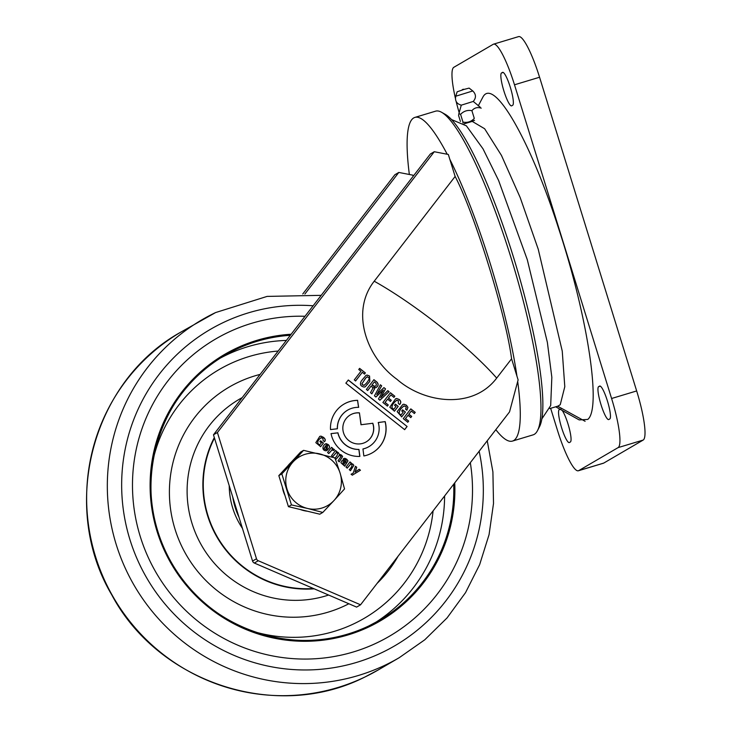 <?xml version="1.0" encoding="UTF-8"?>
<svg xmlns="http://www.w3.org/2000/svg" width="732" height="732" viewBox="0 0 732 732"><rect width="100%" height="100%" fill="white"/><g stroke="black" fill="none" stroke-linecap="round" stroke-linejoin="round"><path stroke-width="1.1" d="M472.716 121.256L464.061 123.836M455.405 98.289A46.949 8.326 73.2 0 1 453.822 67.307L493.231 44.295A46.949 8.326 73.2 0 1 493.56 44.158L518.631 36.6A46.949 8.326 73.2 0 1 539.566 77.244L636.666 390.943A46.949 8.326 73.2 0 1 643.154 440.069L603.744 463.082A46.949 8.326 73.2 0 1 603.415 463.228L578.344 470.777A46.949 8.326 73.2 0 1 557.409 430.132L550.656 408.319M493.56 44.158A46.949 8.326 73.2 0 1 514.495 84.793L611.595 398.492A46.949 8.326 73.2 0 1 618.082 447.618L578.673 470.639A46.949 8.326 73.2 0 1 578.344 470.777M459.229 112.874A46.949 8.326 73.2 0 1 456.155 101.464M599.618 386.084A17.22 3.056 73.2 0 1 599.737 386.038A17.22 3.056 73.2 0 1 607.514 401.292A17.22 3.056 73.2 0 1 609.783 418.951L608.804 419.528A17.22 3.056 73.2 0 1 608.685 419.582A17.22 3.056 73.2 0 1 600.899 404.329A17.22 3.056 73.2 0 1 598.63 386.661L599.865 386.011M562.185 410.423A17.22 3.056 73.2 0 1 569.203 428.156A17.22 3.056 73.2 0 1 570.384 441.963L569.395 442.54A17.22 3.056 73.2 0 1 569.276 442.595A17.22 3.056 73.2 0 1 561.49 427.342A17.22 3.056 73.2 0 1 559.221 409.673L560.017 409.215M502.509 72.395A17.22 3.056 73.2 0 1 502.628 72.34A17.22 3.056 73.2 0 1 510.414 87.593A17.22 3.056 73.2 0 1 512.684 105.252L511.695 105.829A17.22 3.056 73.2 0 1 511.577 105.884A17.22 3.056 73.2 0 1 503.79 90.631A17.22 3.056 73.2 0 1 501.521 72.962L502.756 72.312M472.204 121.384L484.639 128.74L501.447 155.394L520.196 197.567L538.24 249.237L562.249 351.113L564.793 386.706L560.236 404.723L557.857 406.15L549.842 408.566M555.698 406.8L579.186 419.921L587.769 419.418C601.667 408.584 587.659 316.599 558.946 229.509C530.874 141.541 494.192 77.299 483.083 96.734L478.216 105.948M366.128 441.927A15.647 15.39 59.7 0 0 372.689 423.27L361.114 424.725L359.43 412.866A15.647 15.39 59.7 0 0 343.537 432.832A15.647 15.39 59.7 0 0 366.174 441.899A15.647 15.39 59.7 0 0 372.789 423.215M359.76 456.42L358.872 449.475A21.127 20.78 -120.3 0 1 337.845 432.85L331.029 433.6A28.173 27.697 59.7 0 0 331.733 436.382A28.173 27.697 59.7 0 0 359.87 456.411L358.964 449.421A21.127 20.78 -120.3 0 1 337.946 432.795M441.542 112.261L445.285 114.357A165.899 29.426 73.2 0 1 515.456 263.639A165.899 29.426 73.2 0 1 539.438 426.848L537.471 430.654A169.028 29.975 -106.8 0 0 513.041 264.371A169.028 29.975 -106.8 0 0 441.542 112.261A169.028 29.975 -106.8 0 0 435.577 111.172L414.925 117.395A169.028 29.975 73.2 0 1 447.215 154.242M517.689 381.445A169.028 29.975 73.2 0 1 513.626 440.572A169.028 29.975 73.2 0 1 512.446 441.085L533.097 434.863A169.028 29.975 -106.8 0 0 534.278 434.351A169.028 29.975 -106.8 0 0 537.471 430.654M409.353 174.49A169.028 29.975 73.2 0 1 413.745 117.907A169.028 29.975 73.2 0 1 414.925 117.395M449.841 159.347A169.028 29.975 73.2 0 1 516.938 376.111L518.11 379.89L509.527 411.915L360.556 604.797L258.268 560.739L254.324 563.036A3.129 3.074 -120.3 0 1 252.558 561.06L213.47 434.808L430.334 154.031L434.277 151.725L448.323 154.461L455.13 176.458L374.217 281.216A109.599 18.556 37.7 0 1 496.689 378.096C472.781 409.755 424.286 403.314 396.918 379.277C367.272 357.966 349.795 312.335 374.217 281.216M302.774 293.98L394.868 174.747L398.803 172.441L412.857 175.168L413.187 176.229M332.163 449.814L328.796 453.501L327.552 452.513L331.541 447.353L332.786 448.341L332.282 449L334.478 449.53L333.755 450.464L331.669 450.015M396.881 400.184C392.864 403.35 391.355 406.086 392.37 408.392L393.871 409.17L395.994 406.425L394.53 405.263L395.399 404.137L398.208 406.361L394.493 411.174L389.808 407.202L395.573 398.821L396.616 398.483L399.196 399.471C401.127 401.099 401.282 402.765 399.663 404.485L398.318 403.414L398.382 400.651L396.351 400.413M339.611 455.13L336.034 459.22L334.78 458.241C337.031 456.118 337.873 454.362 337.296 452.971L336.345 452.586L332.786 456.658L331.541 455.67L335.531 450.509L336.775 451.498L336.418 451.964L338.367 452.605L339.419 454.49L341.56 455.13L342.631 456.503L339.273 461.791L338.028 460.803L341.103 456.292L339.19 455.267M374.445 395.829L380.402 384.803L381.683 385.819L376.706 394.539L383.943 387.612L385.535 388.866L380.677 397.677L387.795 390.659L389.076 391.675L379.945 400.184L378.481 399.022L383.358 390.037L375.909 396.991L374.445 395.829M358.753 369.504L359.622 368.37L365.369 372.917L364.499 374.052L362.294 372.304L355.624 380.942L354.288 379.881L360.958 371.243L358.753 369.504M321.403 437.608C318.118 439.767 317.093 441.908 318.319 444.004L319.802 444.864L321.394 442.805L319.893 441.625L320.552 440.783L323.416 443.043L320.634 446.657L315.821 442.65L319.793 436.382L320.936 436.116L323.434 437.306C325.42 438.944 325.777 440.39 324.505 441.634L323.132 440.554L322.839 438.203L320.772 437.818M367.72 390.513L366.384 389.451L373.924 379.688L376.934 382.067C378.847 384.245 378.471 386.121 375.809 387.713L373.732 387.329L374.61 388.729L371.883 393.798L370.474 392.681L372.945 388.116L372.048 386.871L371.106 386.13L367.72 390.513M361.425 380.832L365.982 375.406L367.144 375.077L369.559 376.028L369.834 381.409L365.25 386.78L364.252 387.072C360.455 386.331 359.513 384.254 361.425 380.832M385.178 421.614L378.234 422.51A21.127 20.78 -120.3 0 1 362.953 448.954L363.85 455.954A28.173 27.697 59.7 0 0 372.487 452.715A28.173 27.697 59.7 0 0 385.178 421.614L378.243 422.556M252.558 561.06L256.493 558.763L217.413 432.511L434.277 151.725M256.493 558.763A3.129 3.074 59.7 0 0 258.268 560.739M496.689 378.096L511.586 358.808L516.938 376.111M407.806 422.218L403.286 418.64L410.826 408.877L415.227 412.354L414.358 413.488L411.302 411.073L408.886 414.202L411.695 416.426L410.826 417.551L408.017 415.328L405.501 418.576L408.685 421.092L407.806 422.218M404.101 405.894C400.075 409.06 398.565 411.796 399.571 414.092L401.09 414.87L403.204 412.125L401.74 410.963L402.609 409.838L405.418 412.061L401.703 416.874L397.156 411.622L402.783 404.522L403.826 404.183L406.406 405.18L407.953 407.385L406.873 410.185L405.528 409.124L406.251 407.459L405.592 406.352L403.561 406.114M387.402 406.077L382.882 402.499L390.421 392.736L394.822 396.213L393.944 397.339L390.897 394.923L388.472 398.052L391.291 400.285L390.421 401.401L387.612 399.178L385.096 402.435L388.271 404.952L387.402 406.077M350.729 464.061L347.252 468.105L346.007 467.117L349.988 461.947L351.241 462.935L350.875 463.402L352.888 464.088L353.849 465.351L350.491 470.658L349.246 469.679C351.452 467.583 352.302 465.836 351.799 464.436L350.436 464.198M353.245 473.037L355.478 466.293L356.758 467.309L355.029 472.048L359.229 469.258L360.464 470.237L352.348 475.15L351.159 474.217L353.245 473.037L351.058 474.272M328.046 449.274L324.926 446.813L324.066 448.442L324.596 449.119L326.243 449.009L327.533 449.933L325.923 450.802C321.055 450.281 322.849 444.48 326.252 443.674L328.22 444.571C329.995 446.227 329.94 447.801 328.046 449.274M324.926 446.813L323.974 448.496L325.374 449.567L326.243 449.009M325.411 443.894L328.22 444.571M343.226 459.01L344.799 458.278L346.639 459.138L348.011 460.858L344.754 466.128L343.509 465.14L343.948 464.573L342.805 464.527L340.902 462.651L342.082 460.501L343.162 460.309L345.971 461.947L346.08 459.916L344.47 459.998L343.226 459.01L343.82 458.47M345.202 459.55L344.47 459.998M357.664 400.331A28.173 27.697 59.7 0 0 344.077 404.055A28.173 27.697 59.7 0 0 330.507 429.574L337.425 428.769A21.127 20.78 -120.3 0 1 358.653 407.358L357.564 400.395A28.173 27.697 59.7 0 0 344.022 404.091M345.861 383.156L348.313 379.99L407.102 426.491L404.65 429.666L345.861 383.156M512.446 441.085A169.028 29.975 73.2 0 1 495.82 429.666M360.556 604.797L356.621 607.103L254.324 563.036M217.413 432.511L213.47 434.808M511.586 358.808C505.775 314.376 474.409 213.03 455.13 176.458M304.887 294.044L398.803 172.441M337.845 432.85L331.038 433.646M372.689 423.27L361.114 424.725M361.013 424.78L359.43 412.866M359.339 412.921A15.647 15.39 59.7 0 0 350.344 414.898M372.442 452.742A28.173 27.697 59.7 0 0 385.078 421.669M368.891 446.657A21.127 20.78 -120.3 0 1 368.837 446.685A21.127 20.78 -120.3 0 1 362.953 448.99M367.336 376.779L365.698 378.032L361.873 383.824L362.596 384.977L363.969 385.334C366.302 383.66 368.114 381.326 369.404 378.325L367.437 376.724L365.799 377.977L361.974 383.769L362.697 384.922L364.435 385.188M363.868 385.389L364.39 385.224M365.927 375.434L367.144 375.077M367.043 375.141L369.559 376.028M369.459 376.092L369.77 381.427L365.204 386.807M367.437 376.724L366.851 376.934M410.734 408.932L415.227 412.354M415.126 412.418L414.257 413.543M408.886 414.202L411.302 411.073M408.785 414.257L411.695 416.426M411.594 416.481L410.725 417.606M405.501 418.576L408.017 415.328M405.409 418.64L408.685 421.092M408.584 421.147L407.715 422.282M371.975 385.005L374.4 381.875L371.975 385.005L375.031 386.322M371.883 385.059L372.936 385.764M372.835 385.819L374.592 386.469C376.55 385.819 376.824 384.556 375.425 382.69L374.4 381.875M374.491 386.523L374.976 386.35M373.823 379.743L376.934 382.067M376.834 382.122C378.746 384.3 378.371 386.185 375.708 387.777M374.61 388.729L373.732 387.329M374.51 388.784L371.783 393.862M367.629 390.568L371.106 386.13M402.508 409.893L405.418 412.061M405.318 412.125L401.603 416.929M402.728 404.549L403.826 404.183M403.725 404.238L406.406 405.18M406.306 405.235L407.953 407.385M407.852 407.44L406.772 410.24M404 405.949C399.974 409.115 398.473 411.851 399.48 414.156L399.571 414.092M399.48 414.156L401.09 414.87M320.451 440.838L323.416 443.043M323.315 443.107L320.534 446.712M319.738 436.409L320.936 436.116M320.836 436.171L323.434 437.306M323.334 437.37C325.319 439.008 325.676 440.444 324.404 441.698M321.302 437.663C318.027 439.831 316.993 441.963 318.219 444.068L318.319 444.004M318.219 444.068L319.802 444.864M390.33 392.791L394.822 396.213M394.722 396.268L393.853 397.403M388.472 398.052L390.897 394.923M388.381 398.117L391.291 400.285M391.19 400.34L390.321 401.465M385.096 402.435L387.612 399.178M384.995 402.49L388.271 404.952M388.17 405.006L387.301 406.132M359.531 368.434L365.369 372.917M365.277 372.972L364.399 374.107M355.532 380.997L362.294 372.304M349.896 462.011L351.241 462.935M350.774 463.466L352.888 464.088M352.797 464.152L353.849 465.351M353.757 465.415L350.39 470.722M350.628 464.115L347.151 468.16M380.301 384.867L381.683 385.819M381.582 385.883L376.706 394.539M383.843 387.667L385.535 388.866M385.435 388.93L380.677 397.677M387.695 390.714L389.076 391.675M388.976 391.73L379.844 400.239M375.818 397.046L383.358 390.037M355.377 466.348L356.758 467.309M356.667 467.364L355.029 472.048M359.128 469.313L360.464 470.237M360.364 470.292L352.248 475.214M335.43 450.564L336.775 451.498M336.317 452.019L337.534 452.12M337.443 452.175L338.367 452.605M338.276 452.66L339.419 454.49M339.319 454.554L340.536 454.572M340.435 454.636L341.56 455.13M341.46 455.185L342.631 456.503M342.53 456.558L339.172 461.846M339.511 455.185L335.933 459.284M336.244 452.651L332.685 456.713M325.511 446.062L326.637 445.029L325.511 446.062L327.378 447.536L327.597 445.294L325.914 445.541L326.737 444.974M325.411 446.117L327.378 447.536M326.143 449.064L325.374 449.567L326.143 449.064L327.533 449.933M327.442 449.988L326.792 450.656M325.365 443.921L326.152 443.729M328.119 444.626C329.903 446.282 329.839 447.856 327.945 449.329M395.298 404.192L398.208 406.361M398.107 406.416L394.392 411.228M395.527 398.849L396.616 398.483M396.515 398.537L399.196 399.471M399.096 399.535C401.035 401.154 401.191 402.829 399.562 404.54M396.79 400.239C392.764 403.414 391.254 406.15 392.27 408.456L392.37 408.392M392.27 408.456L393.871 409.17M343.665 461.727L342.841 463.557L343.903 463.951L345.394 462.697L342.896 461.883M343.573 461.791L342.841 463.557M342.741 463.612L344.296 463.841M343.125 459.074L344.799 458.278M344.708 458.342L346.639 459.138M346.538 459.202L348.011 460.858M347.91 460.913L344.662 466.183M342.036 460.538L343.162 460.309M343.061 460.364L345.971 461.947M345.101 459.605L344.369 460.062L345.101 459.605M331.44 447.408L332.786 448.341M332.685 448.396L332.282 449M332.182 449.055L333.362 448.972M333.261 449.036L334.478 449.53M334.387 449.585L333.655 450.528M332.063 449.869L328.695 453.565M358.552 407.358L357.564 400.395M337.324 428.778A21.127 20.78 -120.3 0 1 347.526 410.195A21.127 20.78 -120.3 0 1 347.581 410.167M348.249 380.073L407.102 426.491M407.001 426.546L404.613 429.638M455.734 96.231L472.79 90.951L469.121 88.105L464.125 89.386L457.161 91.802L455.734 96.231C454.856 100.915 456.722 103.898 461.316 105.161L473.247 101.437L480.21 107.183M460.428 121.448L458.589 115.519L458.891 113.606L460.584 114.357C463.713 111.09 467.492 109.855 471.902 110.669C474.373 107.787 477.484 106.936 481.226 108.144M471.902 110.669L474.29 118.401C471.207 121.732 467.437 122.958 462.972 122.098L462.926 122.994M460.584 114.357L462.972 122.098M465.021 123.552L474.327 120.469M474.546 120.341L464.024 123.809M287.886 465.817A28.173 27.697 -120.3 0 1 289.405 464.033A28.173 27.697 -120.3 0 1 291.062 462.386M307.394 511.22A28.173 27.697 -120.3 0 1 300.34 509.527M284.94 495.381A28.173 27.697 -120.3 0 1 282.369 487.064M322.794 512.437L334.057 500.45A28.173 27.697 -120.3 0 1 307.513 508.447L322.794 512.437L319.793 514.193L288.435 506.663L278.828 475.617L300.568 452.102L303.57 450.345L293.093 461.874A28.173 27.697 -120.3 0 1 319.646 453.877A28.173 27.697 -120.3 0 1 340.124 473.165L334.927 457.866L303.57 450.345M287.036 489.159A28.173 27.697 -120.3 0 1 293.093 461.874L281.829 473.869L291.437 504.915L307.513 508.447A28.173 27.697 -120.3 0 1 287.036 489.159M334.057 500.45A28.173 27.697 59.7 0 0 340.124 473.165L344.534 488.921L334.057 500.45M278.828 475.617L281.829 473.869M288.435 506.663L291.437 504.915M377.236 642.705A172.157 169.275 -120.3 0 1 152.933 566.925A172.157 169.275 -120.3 0 1 215.675 338.971A172.157 169.275 -120.3 0 1 227.753 332.566A172.157 169.275 -120.3 0 1 305.024 316.279A172.157 169.275 -120.3 0 0 227.753 332.566A172.157 169.275 -120.3 0 0 215.675 338.971A172.157 169.275 -120.3 0 0 152.933 566.925A172.157 169.275 -120.3 0 0 377.236 642.705A172.157 169.275 -120.3 0 0 389.314 636.3A172.157 169.275 -120.3 0 1 377.236 642.705M470.319 462.688A172.157 169.275 -120.3 0 1 389.314 636.3A172.157 169.275 -120.3 0 0 470.319 462.688M242.429 528.348A76.686 75.405 -120.3 0 1 229.226 485.7M232.749 497.083A73.557 72.331 59.7 0 0 238.98 517.222A73.557 72.331 59.7 0 1 232.749 497.083M214.476 438.047A102.983 101.263 59.7 0 0 220.46 542A102.983 101.263 59.7 0 0 313.433 588.501M314.156 588.812A103.322 101.592 -120.3 0 1 220.222 542.348A103.322 101.592 -120.3 0 1 214.32 437.544M603.744 463.082L578.673 470.639M643.154 440.069L618.082 447.618M636.666 390.943L611.595 398.492M539.566 77.244L514.495 84.793M598.63 386.661L600.341 386.148M559.221 409.673L560.932 409.161M501.521 72.962L503.241 72.45M487.247 440.765L492.901 471.893L493.514 503.46L489.058 534.653L479.643 564.647L465.534 592.646L447.069 617.918L424.761 639.805L399.187 657.72A195.636 192.36 -120.3 0 1 385.453 665.004A195.636 192.36 -120.3 0 1 130.561 578.893A195.636 192.36 -120.3 0 1 201.867 319.847A195.636 192.36 -120.3 0 1 215.592 312.564M313.131 305.784A183.119 180.054 59.7 0 0 222.995 322.693A183.119 180.054 59.7 0 0 140.068 565.379A183.119 180.054 59.7 0 0 381.994 652.569A183.119 180.054 59.7 0 0 479.149 451.26M364.765 677.082A195.636 192.36 59.7 0 0 378.499 669.807L364.737 677.1C276.824 721.761 158.661 683.276 111.786 594.915C59.118 506.16 92.049 380.988 181.179 331.925A195.636 192.36 59.7 0 0 109.873 590.971A195.636 192.36 59.7 0 0 364.765 677.082M454.728 482.864A154.315 151.734 -120.3 0 1 369.486 626.629A154.315 151.734 -120.3 0 1 165.615 553.145A154.315 151.734 -120.3 0 1 235.503 348.633A154.315 151.734 -120.3 0 1 291.144 334.24M290.32 335.311A153.381 150.81 59.7 0 0 235.759 349.567A153.381 150.81 59.7 0 0 224.999 355.267A153.381 150.81 59.7 0 0 169.101 558.36A153.381 150.81 59.7 0 0 368.937 625.869A153.381 150.81 59.7 0 0 379.698 620.169A153.381 150.81 59.7 0 0 453.712 484.191M220.442 358.04A153.381 150.81 -120.3 0 1 226.545 354.947A153.381 150.81 -120.3 0 1 286.368 340.435M278.169 351.04A143.994 141.578 59.7 0 0 229.143 364.262A143.994 141.578 59.7 0 0 152.979 460.236M252.888 631.323A143.994 141.578 59.7 0 0 354.169 623.655A143.994 141.578 59.7 0 0 433.088 510.89M348.853 603.754A123.8 121.732 -120.3 0 1 345.403 605.474A123.8 121.732 -120.3 0 1 181.847 546.52A123.8 121.732 -120.3 0 1 237.909 382.452A123.8 121.732 -120.3 0 1 260.135 374.4M242.201 397.613A108.19 106.378 59.7 0 0 196.304 534.9A108.19 106.378 59.7 0 0 328.604 595.034M398.071 556.219A123.8 121.732 -120.3 0 1 377.062 583.431M444.608 495.976A153.381 150.81 -120.3 0 1 375.04 622.776M557.683 406.223L585.106 421.284M464.134 89.386A1.876 1.876 0 0 0 461.993 90.045M473.229 101.474C476.312 97.832 476.166 94.327 472.79 90.951M458.882 113.606L461.288 105.143M541.808 418.969L550.684 405.583L551.837 377.273L547.362 342.338L527.287 259.686L498.584 180.42L483.01 148.825L466.403 125.858L451.617 119.609M321.192 295.344L267.107 296.405L215.62 312.555L181.179 331.925M399.187 657.72L378.499 669.807M224.999 355.267C154.47 394.026 129.061 493.725 171.947 563.448C209.416 631.423 300.898 660.401 368.937 625.869L379.698 620.169"/></g></svg>
